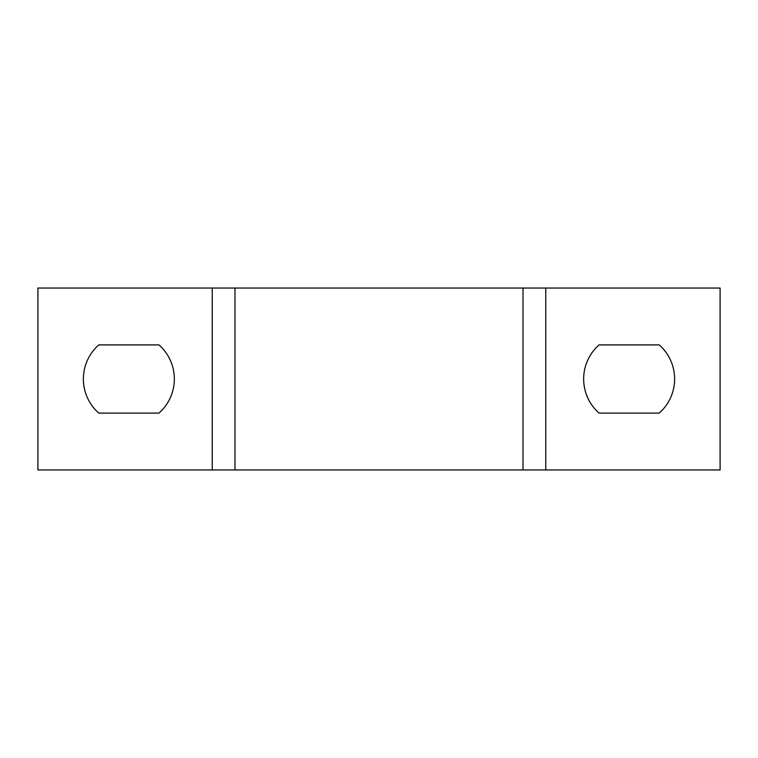 <?xml version="1.0" encoding="UTF-8"?>
<svg xmlns="http://www.w3.org/2000/svg" width="758" height="758" viewBox="0 0 758 758"><rect width="100%" height="100%" fill="white"/><g stroke="black" fill="none" stroke-linecap="round" stroke-linejoin="round"><path stroke-width="1.14" d="M545.76 288.04L720.1 288.04L720.1 469.96L545.76 469.96L545.76 288.04L37.9 288.04L37.9 469.96L545.76 469.96M659.223 413.11L599.057 413.11A45.48 45.48 0 0 1 599.057 344.89L659.223 344.89A45.48 45.48 0 0 1 659.223 413.11M523.02 469.96L523.02 288.04M234.98 469.96L234.98 288.04M158.943 413.11A45.48 45.48 0 0 0 158.943 344.89L98.777 344.89A45.48 45.48 0 0 0 98.777 413.11L158.943 413.11M212.24 469.96L212.24 288.04"/></g></svg>
